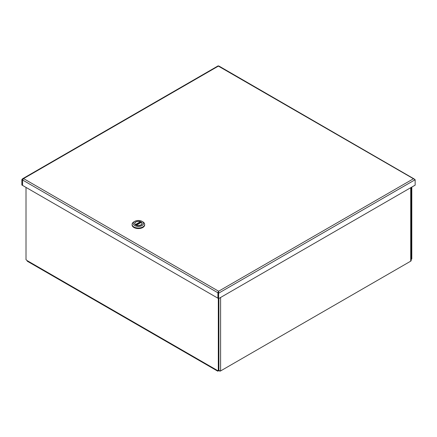<?xml version="1.0" encoding="UTF-8"?>
<svg xmlns="http://www.w3.org/2000/svg" width="437" height="437" viewBox="0 0 437 437"><rect width="100%" height="100%" fill="white"/><g stroke="black" fill="none" stroke-linecap="round" stroke-linejoin="round"><path stroke-width="0.66" d="M219.128 370.51L218.314 370.98A1.557 0.901 -60 0 1 217.539 371.057A1.557 0.901 -60 0 1 217.216 370.347L218.314 370.718L218.91 370.368L218.91 298.444M411.168 259.316L411.812 258.999L411.812 187.074M26.007 187.402L26.007 259.687L27.11 260.589A1.557 0.901 120 0 0 27.433 261.299L217.539 371.057M411.217 259.343L411.217 187.418M218.314 298.433L218.314 370.718M218.795 370.439A1.557 0.896 0 0 0 219.669 370.532L219.669 371.182L219.582 370.538M220.609 297.466L220.609 370.926L410.714 261.168A1.557 0.896 180 0 0 411.162 260.627L411.162 259.977A1.557 0.896 0 0 0 411.168 259.884L411.168 187.446M220.609 370.926A1.557 0.896 180 0 1 219.669 371.182M22.62 179.754L22.571 185.277M22.445 185.348L21.85 185.004L21.85 179.58L22.522 178.788L23.549 178.602L218.626 291.228L217.916 292.479L217.905 298.192L22.571 185.419L22.571 180L23.549 178.602L218.374 66.118L219.084 66.304M22.598 179.836L21.85 179.58M414.429 179.312L413.451 178.749L415.15 179.727L415.15 185.146L218.626 298.608L218.626 291.228L413.451 178.749L218.374 66.118M218.626 298.608L218.03 298.263L218.03 292.845L218.626 291.228M414.352 179.061L218.91 66.025M217.916 292.479L218.626 291.588M218.03 292.845L218.626 293.189L415.15 179.727M218.238 292.582L217.905 292.774L22.571 180M132.094 224.383L132.094 224.935A6.287 3.627 0 0 0 138.376 228.562A6.287 3.627 0 0 0 144.663 224.935L144.663 224.383A6.287 3.627 180 0 1 138.376 228.01A6.287 3.627 180 0 1 132.094 224.383A6.287 3.627 180 0 1 133.935 221.816L134.727 221.357A5.162 2.983 180 0 1 142.03 221.357A5.162 2.983 180 0 1 142.03 225.574A5.162 2.983 180 0 1 134.727 225.574A5.162 2.983 180 0 1 134.727 221.357L133.935 221.816M142.03 221.357L142.823 221.816A6.287 3.627 180 0 1 144.663 224.383M135.727 221.936A3.747 2.163 0 0 0 135.727 224.995A3.747 2.163 0 0 0 141.031 224.995A3.747 2.163 0 0 0 141.031 221.936A3.747 2.163 0 0 0 135.727 221.936M135.033 222.788A3.616 2.087 0 0 0 134.765 223.575A3.616 2.087 0 0 0 135.776 225.022M140.982 225.022A3.616 2.087 0 0 0 141.992 223.575A3.616 2.087 0 0 0 141.725 222.788M136.322 225.181L141.271 222.324A3.616 2.087 0 0 0 140.452 221.865M135.519 224.853L135.415 224.591L140.326 221.756A3.545 2.048 0 0 0 136.694 221.663A3.545 2.048 0 0 0 134.831 223.465A3.545 2.048 0 0 0 135.415 224.591M140.326 221.756L140.474 222.783M141.238 222.4L136.431 225.175A3.545 2.048 0 0 0 140.064 225.268A3.545 2.048 0 0 0 141.927 223.465A3.545 2.048 0 0 0 141.342 222.34L141.238 222.4M27.11 260.589L217.216 370.347M410.714 261.168L410.714 187.708M135.519 224.826L140.474 221.963M218.254 65.916L218.68 66.298M218.2 65.818L22.522 178.788M141.927 223.979L141.927 223.465M134.831 223.979L134.831 223.465"/></g></svg>
